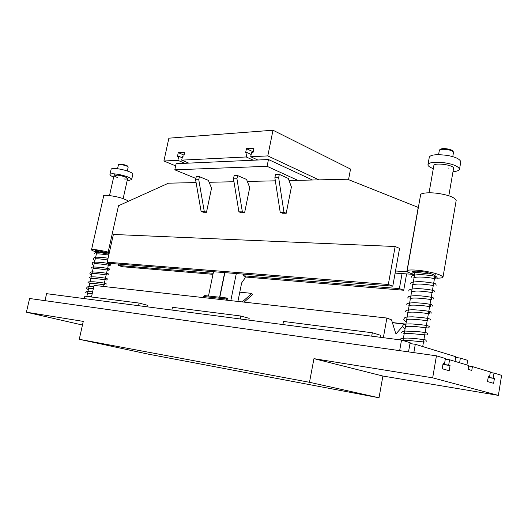 <?xml version="1.0" encoding="UTF-8"?>
<svg xmlns="http://www.w3.org/2000/svg" width="528" height="528" viewBox="0 0 528 528"><rect width="100%" height="100%" fill="white"/><g stroke="black" fill="none" stroke-linecap="round" stroke-linejoin="round"><path stroke-width="0.79" d="M436.438 355.819L445.408 358.505L444.49 363.931L443.084 363.521L442.2 368.742L449.176 370.722L450.054 365.548L448.668 365.145L449.579 359.753L468.732 365.495L468.092 369.356L471.781 370.438L472.415 366.597L490.354 371.969L489.529 377.058L488.301 376.695L487.502 381.592L493.621 383.328L494.406 378.477L493.192 378.121L494.01 373.065L501.6 375.335L498.379 395.386L432.676 377.83L436.438 355.819L29.594 298.492L26.4 312.193L83.279 321.387L79.259 339.299L148.144 354.11L379.018 397.775L309.487 382.285L313.955 358.651L382.892 376.042L379.018 397.775M79.259 339.299L309.487 382.285M26.4 312.193L82.46 325.037M498.379 395.386L382.892 376.042M313.955 358.651L432.676 377.83M444.49 363.931L443.051 363.719M450.054 365.548L442.919 364.492M448.668 365.145L442.952 364.3M449.579 359.753L445.302 359.146M472.415 366.597L468.64 366.043M489.529 377.058L488.275 376.86M494.406 378.477L488.162 377.52M493.192 378.121L488.189 377.355M494.01 373.065L490.268 372.511M251.605 152.361L253.11 152.282L253.935 148.236L246.451 148.672L245.626 152.684L247.111 152.605L246.22 156.968L181.705 160.136L182.576 156.083L183.863 156.011L184.668 152.269L178.273 152.638L177.474 156.354L178.741 156.288L177.87 160.321L163.904 161.007L168.874 138.178L272.996 130.225L267.808 155.905L250.708 156.75L251.605 152.361M348.539 179.645L350.533 169.079L272.996 130.225M318.892 179.863L267.808 155.905M163.904 161.007L175.652 165.878M177.87 160.321L184.945 163.297M178.741 156.288L182.213 157.766M178.273 152.638L184.054 155.12M181.705 160.136L188.78 163.126M246.22 156.968L253.328 160.215M247.111 152.605L251.17 154.48M246.451 148.672L253.202 151.813M250.708 156.75L257.809 160.01M401.518 340.058L399.65 350.638L44.979 300.663L46.589 293.674L401.518 340.058L410.131 342.698L408.52 351.886M455.697 357.449L460.37 358.103L459.591 362.756M466.917 364.947L467.683 360.347L460.37 358.103M409.979 343.576L415.292 344.282L413.84 352.638M455.03 361.39L455.822 356.71L415.292 344.282M98.71 250.899L109.204 253.189M108.986 254.173C105.989 254.047 96.466 251.612 97.04 251.031L97.495 250.866M128.172 201.373C127.664 200.581 126.179 199.749 123.724 198.871C117.612 196.291 102.274 194.185 103.66 195.994L91.516 249.803C90.374 248.747 101.838 250.279 109.369 252.45M96.789 252.133C93.113 250.991 91.351 250.213 91.522 249.803M428.036 273.075C432.122 273.953 434.432 274.844 434.966 275.748M443.005 277.088L456.185 200.429C454.681 197.518 449.216 195.274 439.804 193.703C430.564 192.047 420.281 192.806 420.585 194.951L407.095 270.943C406.666 269.485 416.896 269.683 426.228 271.432C435.732 273.141 441.329 275.029 443.005 277.088C442.418 277.926 440.253 278.256 436.511 278.078L435.006 277.999M414.632 274.547C409.292 272.969 406.778 271.768 407.095 270.943M96.994 251.242L96.763 250.965L97.489 250.787M97.508 250.457L98.096 251.5L98.723 250.853L97.508 250.457L95.106 250.602C95.608 251.447 94.076 250.892 96.756 252.285M96.908 251.625L95.106 250.602M414.625 272.27L414.922 272.646C417.49 272.422 421.7 272.851 427.555 273.94L428.129 272.633C420.314 271.154 415.127 270.778 412.586 271.504L412.243 271.854L414.817 273.524M395.116 273.121L413.338 274.362L406.811 271.742L395.498 270.996M109.441 252.133L108.167 252.047L109.382 252.417M289.04 180.523L347.503 179.236L418.367 207.471M418.229 207.405L406.811 271.742M108.167 252.047L118.496 205.742L168.491 183.176L196.086 182.569M209.147 182.285L233.957 181.738M247.335 181.441L275.339 180.827M383.361 337.689L386.879 318.041L391.519 319.836L395.624 333.102L396.198 333.643L402.679 326.35M404.402 324.344L405.332 324.126M386.879 318.041L94.063 285.404L91.463 297.007M115.117 175.039L116.378 175.652M117.308 177.434C115.025 176.616 113.929 175.963 114.028 175.474C114.814 173.884 127.677 176.847 127.598 178.629L126.133 179.091L123.823 178.946M113.665 177.078C111.091 176.035 109.85 175.184 109.943 174.511C111.197 171.963 131.795 176.715 131.663 179.56L129.294 180.299L127.241 180.233M109.943 174.511L111.137 169.217C112.411 166.591 132.99 171.349 132.838 174.273L131.663 179.56M448.351 168.069L449.143 168.062M429.053 192.76L433.858 165.508C434.28 162.307 454.516 164.967 453.559 168.406L448.82 195.789M433.297 168.689C429.389 167.092 427.621 165.726 427.984 164.604C429.139 162.268 434.861 161.693 445.137 162.881C453.631 164.287 458.423 166.406 459.512 169.25C458.865 170.643 456.694 171.428 453.004 171.607M427.984 164.597L429.304 157.166C430.472 154.763 436.194 154.136 446.464 155.298C454.945 156.691 459.73 158.842 460.805 161.753M195.888 178.451L174.801 169.811L267.089 166.313L297.772 180.332M267.089 166.313L268.455 159.529L176.121 163.7L174.801 169.811M268.455 159.529L312.477 180.008M249.718 187.612L244.596 212.751L242.365 211.873L236.933 178.741L237.587 175.573L246.569 179.447L249.718 187.612M237.587 175.573L234.128 175.672L233.482 178.827L238.913 211.834L241.151 212.705L244.596 212.751M238.913 211.834L242.365 211.873M233.482 178.827L236.933 178.741M291.403 186.985L286.209 213.272L283.978 212.355L278.652 177.685L279.312 174.365L288.275 178.438L291.403 186.985M279.312 174.365L275.53 174.478L274.87 177.778L280.21 212.309L282.44 213.226L286.209 213.272M280.21 212.309L283.978 212.355M274.87 177.778L278.652 177.685M211.537 188.192L206.488 212.276L204.263 211.431L198.766 179.705L199.412 176.669L208.375 180.378L211.537 188.192M199.412 176.669L196.244 176.761L195.604 179.784L201.102 211.391L203.326 212.236L206.488 212.276M201.102 211.391L204.263 211.431M195.604 179.784L198.766 179.705M118.635 264.079L118.325 265.472L122.707 266.765L212.975 274.309M245.23 277.002L403.715 290.248L406.613 273.907M243.428 274.124L243.098 275.755L399.379 288.625L403.715 290.248M118.325 265.472L213.187 273.286M399.379 288.625L402.059 273.596M146.995 306.794L147.332 305.237L139.102 303.072L84.836 296.162L84.289 298.604M138.534 305.692L139.102 303.072M248.833 320.107L249.183 318.351L240.854 316.021L172.465 307.316L171.884 310.048M240.253 318.985L240.854 316.021M282.883 324.555L283.483 321.453L372.319 332.765L380.477 335.247L380.114 337.26M371.705 336.164L372.319 332.765M226.67 300.181L226.162 298.967L227.218 298.049L228.182 300.353M227.218 298.049L204.686 295.594L203.636 296.485L226.162 298.967M203.636 296.485L204.145 297.673M244.088 302.128L252.437 294.749L251.882 293.39L242.213 301.917M239.778 292.169L251.882 293.39M230.809 300.643L236.313 273.557M243.098 275.755L245.335 276.481L245.012 278.078L241.652 282.909L237.91 301.435M224.875 272.633L219.833 297.244M219.608 297.218L224.651 272.613M213.51 271.715L208.487 296.01M395.149 246.51L388.318 284.486L107.197 262.198L113.381 234.458L395.149 246.51L399.551 248.391L392.779 286.156L388.318 284.486M392.779 286.156L111.679 263.518L107.197 262.198M404.837 323.987L392.357 322.549L404.844 323.987M404.587 324.133L392.416 322.733M396.601 333.412L395.696 333.3M452.701 151.351C452.899 149.173 441.25 147.635 440.451 149.596M439.322 150.447C439.659 148.005 454.199 149.853 453.486 152.48L452.45 150.619C452.364 150.15 447.691 148.771 445.665 148.685C442.081 148.342 439.969 148.929 439.322 150.447L438.59 154.625M127.571 166.538C128.509 165.396 118.84 163.172 119.209 164.578M118.397 164.927C118.978 163.706 128.205 165.845 128.152 167.204C127.618 166.122 128.977 166.208 123.565 164.551C119.889 163.871 118.166 163.997 118.397 164.927L117.546 168.703M403.003 340.514L414.968 272.646M422.704 346.553L435.362 273.458M86.836 296.419L97.04 251.031M109.514 195.545L114.325 174.154M103.594 286.466L108.887 262.693M123.136 198.667L127.598 178.629M87.622 292.921L87.193 293.311L92.261 293.429M88.724 288.031L88.308 288.387L93.37 288.479M89.819 283.14L89.417 283.463L90.367 283.384C94.103 283.153 104.188 284.849 104.768 284.816L105.125 283.18L104.386 282.916M90.915 278.263L90.526 278.553L91.799 278.454C95.799 278.289 105.263 279.932 105.838 279.913L106.187 278.302L105.461 278.051M92.011 273.398L91.634 273.649L92.631 273.55C96.373 273.273 106.313 275.002 106.9 275.022L107.25 273.431L106.544 273.2M93.106 268.534L94.981 268.613C96.169 268.349 107.158 269.973 107.963 270.131L108.306 268.574L107.626 268.349M94.195 263.677L94.723 263.756C98.32 263.38 108.445 265.175 109.032 265.254L109.369 263.716L108.702 263.512M95.284 258.826L95.964 258.852C97.218 258.608 101.132 258.984 107.692 259.974M96.373 253.981L97.007 253.975C98.023 253.691 101.95 254.06 108.781 255.09M87.45 296.492L91.522 296.71M85.635 292.684C87.45 292.129 82.474 291.344 92.638 291.76M88.341 289.733C86.863 288.842 86.328 288.189 86.737 287.773L87.404 286.981C87.938 286.935 86.711 286.407 93.746 286.81M87.846 282.869C89.456 282.275 85.239 281.648 93.964 281.8C106.135 283.16 106.55 283.305 106.115 284.242M88.948 277.972L89.78 277.088C93.053 276.25 102.485 277.715 104.749 278.098C108.676 278.791 106.557 278.725 107.197 279.358C106.418 279.701 107.963 280.388 105.105 279.675M91.628 275.108C90.143 274.151 89.615 273.478 90.05 273.082L90.724 272.263C90.017 271.682 93.925 271.814 102.445 272.659C111.052 273.973 107.323 273.715 108.28 274.487M91.146 268.198C92.473 267.703 88.196 266.264 102.115 267.544C113.071 269.227 108.095 268.818 109.362 269.617C109.514 270.178 108.814 270.29 107.263 269.966M93.812 265.399C92.387 264.502 91.865 263.809 92.248 263.32C93.595 262.845 89.166 261.301 103.693 262.706C113.038 264.251 109.421 263.657 110.444 264.752C110.827 265.333 110.128 265.459 108.346 265.129M94.901 260.548C93.463 259.578 92.941 258.878 93.344 258.456L94.38 257.446C93.284 256.852 104.438 257.334 108.062 258.331M94.433 253.592L95.482 252.575C94.129 251.975 105.765 252.437 109.151 253.453M96.763 250.965L96.545 251.381L97.97 251.486M423.634 346.843L422.723 346.467M403.042 340.303L402.613 340.395M403.267 340.6L409.9 340.593L424.453 342.005M424.822 339.781L423.938 339.445M403.874 333.148L403.801 333.577L408.685 333.373L425.641 334.91C427.376 335.062 428.089 334.811 427.766 334.171C426.518 333.379 431.508 333.3 419.608 331.795L405.088 331.049L402.382 331.709L401.452 332.917M425.99 332.686L425.152 332.435M405.115 326.165L405.049 326.535L406.316 326.396C406.883 326.363 407.86 326.053 416.236 326.641L426.835 327.829M427.192 325.71L426.36 325.439M406.342 319.202L407.372 319.374C407.873 319.341 408.639 318.971 417.14 319.513L428.023 320.767M407.57 312.253L409.946 312.206C415.787 311.698 428.452 313.678 429.211 313.718L429.548 311.725M408.797 305.316L409.906 305.316C413.51 304.722 423.377 305.606 426.842 306.181L430.399 306.682L430.729 304.755L429.983 304.544M410.018 298.399L410.936 298.353C416.183 297.251 431.264 299.561 431.587 299.66L431.904 297.799L431.185 297.607M411.616 291.661L416.203 291.034C421.258 290.882 431.878 292.446 432.775 292.651M412.83 284.77C412.117 284.651 412.236 284.546 413.186 284.447L418.183 284.024C424.215 283.998 433.072 285.483 433.957 285.655M413.807 277.695L416.572 277.154C424.34 276.547 434.762 278.619 435.145 278.678L435.428 277.022L434.775 276.883M424.829 347.206L423.878 346.916M400.224 339.893C401.927 339.042 397.617 338.356 407.689 338.065C414.025 338.303 423.014 339.438 425.568 339.933L426.545 341.233M405.068 328.786C402.989 327.499 402.197 326.542 402.692 325.908L403.359 324.859C404.336 324.522 403.029 324.007 410.883 323.888C426.974 324.971 430.492 326.073 428.98 327.122C429.337 327.796 428.551 328.046 426.624 327.875M406.296 321.829C404.237 320.608 403.445 319.631 403.927 318.912L404.613 317.836C405.636 317.493 404.204 316.939 412.612 316.82C429.31 317.968 431.191 319.084 430.195 320.093M405.161 311.929L405.801 310.88C406.745 310.523 405.478 309.989 413.18 309.738C421.674 310.207 427.475 310.886 430.591 311.791L431.409 313.078M406.395 304.966C408.131 304.036 403.676 303.336 414.084 302.689C422.143 303.032 428.043 303.725 431.792 304.768L432.617 306.075M407.623 298.016L408.553 296.716C407.913 296.551 411.965 295.205 421.483 295.937C430.927 296.901 433.844 297.911 433.211 297.878L433.825 299.086M408.85 291.08C408.388 289.483 411.596 288.677 418.46 288.658C425.687 288.915 433.547 290.308 434.168 290.763L435.032 292.116M410.071 284.156L411.061 282.784C410.461 282.605 414.625 281.193 423.997 281.886C433.29 282.823 436.247 283.958 435.626 283.932L436.234 285.153M411.292 277.246C410.936 275.484 414.454 274.626 421.846 274.679C429.851 275.279 434.762 275.999 436.577 276.83L437.435 278.21M459.512 169.237L460.805 161.746M452.76 156.671L453.486 152.48M127.307 170.986L128.152 167.211"/></g></svg>
